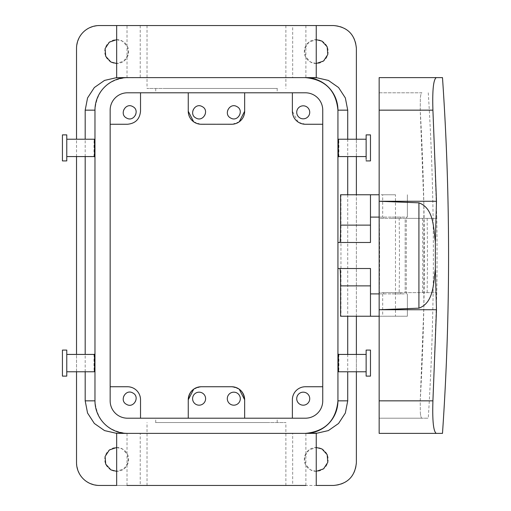 <?xml version="1.0" encoding="UTF-8"?>
<svg xmlns="http://www.w3.org/2000/svg" width="511" height="511" viewBox="0 0 511 511"><rect width="100%" height="100%" fill="white"/><g stroke="black" fill="none" stroke-linecap="round" stroke-linejoin="round"><path stroke-width="0.38" stroke-dasharray="2.56 1.92" d="M277.371 88.46L147.034 88.46L277.371 88.46M163.15 88.46L277.192 88.46L163.15 88.46M277.371 25.55L147.034 25.55L277.371 25.55M298.034 121.976L292.381 111.238L292.381 92.798L244.654 92.798L277.192 92.798L244.654 92.798L244.654 111.238C243.779 119.267 239.442 123.611 231.636 124.256L201.27 124.256A13.018 13.018 0 0 1 188.252 111.238C189.127 119.267 193.465 123.611 201.27 124.256L231.636 124.256A13.018 13.018 0 0 0 244.654 111.238L244.654 92.798L155.714 92.798L188.252 92.798L188.252 111.238L188.252 92.798L127.507 92.798A17.355 17.355 0 0 0 110.152 110.152L110.152 400.848A17.355 17.355 0 0 0 127.507 418.202L305.399 418.202A17.355 17.355 0 0 0 322.748 400.848L322.748 110.152A17.355 17.355 0 0 0 305.399 92.798L127.507 92.798A17.355 17.355 0 0 0 110.152 110.152L110.152 124.256L127.507 124.256C135.415 123.483 139.752 119.146 140.525 111.238L140.525 92.798M193.669 121.81L200.497 124.23M239.237 121.81L232.409 124.23M127.022 25.55L140.231 25.55L127.022 25.55L127.022 77.615L122.135 77.615M292.675 25.55L316.245 25.55L292.675 25.55L292.675 77.615L305.399 77.615L127.507 77.615A32.538 32.538 0 0 0 94.969 110.152C96.905 90.383 107.757 79.537 127.533 77.615M333.6 25.55L99.306 25.55C85.471 26.898 77.883 34.492 76.529 48.328L76.529 462.672C77.883 476.508 85.471 484.102 99.306 485.45L333.6 485.45A22.778 22.778 0 0 0 356.378 462.672L356.378 48.328A22.778 22.778 0 0 0 333.6 25.55M292.381 92.798L127.507 92.798A17.355 17.355 0 0 0 110.152 110.152L110.152 400.848A17.355 17.355 0 0 0 127.507 418.202L305.399 418.202A17.355 17.355 0 0 0 322.748 400.848L322.748 386.744L305.399 386.744C297.491 387.517 293.154 391.854 292.381 399.762L292.381 418.202L305.399 418.202A17.355 17.355 0 0 0 322.748 400.848L322.748 110.152A17.355 17.355 0 0 0 305.399 92.798A17.355 17.355 0 0 1 322.748 110.152L322.748 386.744M140.231 25.55L140.231 77.615L116.661 77.902M305.885 25.55L305.885 77.615L316.245 77.902M305.885 77.615L292.675 77.615M292.675 433.385L305.885 433.385L305.885 485.45L292.675 485.45L292.675 433.385L305.374 433.385A32.538 32.538 0 0 0 337.937 400.848L337.937 268.518L370.475 268.518L370.475 316.239M356.378 371.778L356.378 354.423M356.378 316.239L356.378 194.761M356.378 156.577L356.378 139.222M310.771 77.615L316.245 77.634M347.723 139.222L347.723 156.577M347.723 194.761L347.723 316.239M347.723 354.423L347.723 371.778M316.245 433.366L312.815 433.385L316.245 433.098M310.771 433.385L305.885 433.385M316.245 63.511L310.522 62.055L305.303 56.344L304.684 48.628L308.925 42.158L316.245 39.654M316.245 471.346L310.522 469.89L305.303 464.18L304.684 456.464L308.925 449.993L316.245 447.489M110.944 62.055A11.932 11.932 0 0 1 106.192 45.862A11.932 11.932 0 0 1 122.385 41.11A11.932 11.932 0 0 1 127.137 57.302A11.932 11.932 0 0 1 110.944 62.055M110.944 469.89A11.932 11.932 0 0 1 106.192 453.698A11.932 11.932 0 0 1 122.385 448.945A11.932 11.932 0 0 1 127.137 465.138A11.932 11.932 0 0 1 110.944 469.89M321.962 41.11A11.932 11.932 0 0 1 326.714 57.302A11.932 11.932 0 0 1 310.522 62.055A11.932 11.932 0 0 1 305.77 45.862A11.932 11.932 0 0 1 321.962 41.11M321.962 448.945A11.932 11.932 0 0 1 326.714 465.138A11.932 11.932 0 0 1 310.522 469.89A11.932 11.932 0 0 1 305.77 453.698A11.932 11.932 0 0 1 321.962 448.945M76.529 371.778L76.529 354.423M76.529 156.577L76.529 139.222M116.661 433.366L140.231 433.385L140.231 485.45L116.661 485.45M85.184 371.778L85.184 354.423M85.184 156.577L85.184 139.222M116.661 77.634L140.231 77.615M116.661 39.654L122.385 41.11L127.603 46.82L128.223 54.536L123.981 61.007L116.661 63.511M116.661 447.489L122.385 448.945L127.603 454.656L128.223 462.372L123.981 468.843L116.661 471.346M110.152 124.256L110.152 386.744L127.507 386.744C135.415 387.517 139.752 391.854 140.525 399.762L140.525 418.202L188.252 418.202L188.252 399.749C189.025 391.854 193.362 387.517 201.27 386.744L231.636 386.744C239.544 387.517 243.881 391.854 244.654 399.762L244.654 418.202L292.381 418.202M298.635 122.359L305.399 124.256L322.748 124.256M188.252 399.762L188.252 418.202L155.714 418.202L277.192 418.202L244.654 418.202L244.654 399.749L244.654 418.202M305.399 433.385L127.507 433.385A32.538 32.538 0 0 1 94.969 400.848L94.969 110.152L94.969 400.848C96.905 420.617 107.757 431.463 127.533 433.385L305.374 433.385L127.533 433.385M370.475 293.895L406.302 293.895L406.302 217.105L407.356 217.105L379.156 217.105M370.475 217.105L406.302 217.105M305.399 77.615A32.538 32.538 0 0 1 337.937 110.152L337.937 242.482L370.475 242.482L370.475 194.761M117.741 77.615L120.091 77.615M140.231 433.385L127.022 433.385L127.022 485.45C113.244 485.45 113.244 485.45 127.022 485.45L140.231 485.45M305.885 485.45L292.675 485.45M155.529 485.45L285.873 485.45L155.529 485.45M340.588 194.761L340.965 194.761L340.965 316.239L407.356 316.239L379.156 316.239L379.156 194.761L382.688 194.761L382.688 217.105M340.588 316.239L340.965 316.239M338.621 354.423L338.761 355.484C339.112 360.383 338.806 376.556 338.474 370.711M338.621 156.577L338.761 155.516C339.112 150.617 338.806 134.444 338.474 140.289M117.741 433.385L127.022 433.385M120.091 433.385L116.661 433.098M94.286 354.423L94.145 355.484C93.794 360.383 94.101 376.556 94.433 370.711M94.286 156.577L94.145 155.516C93.794 150.617 94.101 134.444 94.433 140.289M196.799 118.411A6.509 6.509 0 0 1 192.641 111.539M192.653 111.43A6.509 6.509 0 0 1 194.218 108.019M194.276 107.955A6.509 6.509 0 0 1 201.321 106.205M201.398 106.237A6.509 6.509 0 0 1 205.556 113.103M205.543 113.218A6.509 6.509 0 0 1 203.978 116.629M203.921 116.693A6.509 6.509 0 0 1 196.876 118.437M236.108 106.237A6.509 6.509 0 0 1 240.266 113.103M240.253 113.218A6.509 6.509 0 0 1 238.688 116.629M238.631 116.693A6.509 6.509 0 0 1 231.585 118.437M231.509 118.411A6.509 6.509 0 0 1 227.344 111.539M227.363 111.43A6.509 6.509 0 0 1 228.928 108.019M228.985 107.955A6.509 6.509 0 0 1 236.031 106.205M231.649 386.744L201.27 386.744M140.525 418.202L127.507 418.202A17.355 17.355 0 0 1 110.152 400.848L110.152 386.744M306.345 106.614A6.509 6.509 0 0 1 308.938 115.441A6.509 6.509 0 0 1 300.104 118.035A6.509 6.509 0 0 1 297.517 109.201A6.509 6.509 0 0 1 306.345 106.614M379.156 293.895L406.302 293.895M392.167 293.895L400.848 293.895L392.167 293.895M340.965 194.761L395.476 194.761L395.476 316.239M395.476 194.761L382.688 194.761M392.167 217.105L400.848 217.105L392.167 217.105M127.38 118.411A6.509 6.509 0 0 1 123.221 111.539M123.234 111.43A6.509 6.509 0 0 1 124.799 108.019M124.856 107.955A6.509 6.509 0 0 1 131.908 106.205M131.979 106.237A6.509 6.509 0 0 1 136.143 113.11M136.124 113.218A6.509 6.509 0 0 1 134.559 116.629M134.502 116.693A6.509 6.509 0 0 1 127.456 118.437M155.529 422.54L285.873 422.54L155.529 422.54M366.138 355.484L366.138 371.778L366.138 355.484M366.138 140.289L366.138 156.577L366.138 140.289M66.769 370.711L66.769 354.423L66.769 370.711M66.769 155.516L66.769 139.222L66.769 155.516M269.757 422.54L155.714 422.54L269.757 422.54M239.161 389.139L232.384 386.77M193.746 389.139L200.523 386.77M392.167 292.637L400.848 292.637L392.167 292.637C380.976 292.637 380.976 292.637 392.167 292.637C380.976 292.637 380.976 292.637 392.167 292.637M392.167 218.363L400.848 218.363L392.167 218.363M366.138 350.086L366.138 376.115M366.138 160.914L366.138 136.475M66.769 350.086L66.769 376.115M66.769 134.885L66.769 160.914M230.685 404.386A6.509 6.509 0 0 1 228.098 395.559A6.509 6.509 0 0 1 236.925 392.965A6.509 6.509 0 0 1 239.518 401.799A6.509 6.509 0 0 1 230.685 404.386M195.981 404.386A6.509 6.509 0 0 1 193.388 395.559A6.509 6.509 0 0 1 202.215 392.965A6.509 6.509 0 0 1 204.809 401.799A6.509 6.509 0 0 1 195.981 404.386M127.38 404.763A6.509 6.509 0 0 1 123.221 397.89M123.234 397.782A6.509 6.509 0 0 1 124.799 394.371M124.856 394.307A6.509 6.509 0 0 1 131.908 392.563M131.979 392.589A6.509 6.509 0 0 1 136.143 399.461M136.124 399.57A6.509 6.509 0 0 1 134.559 402.981M134.502 403.045A6.509 6.509 0 0 1 127.456 404.795M300.104 404.386A6.509 6.509 0 0 1 297.517 395.559A6.509 6.509 0 0 1 306.345 392.965A6.509 6.509 0 0 1 308.938 401.799A6.509 6.509 0 0 1 300.104 404.386M379.156 194.761L379.156 97.882L379.156 110.152L432.919 110.152L436.784 218.363L405.185 218.363L405.185 292.637L405.185 218.363L379.315 218.363A2534.221 2534.221 0 0 1 379.315 292.637L436.79 292.637L379.315 292.637L379.315 218.363L399.174 218.363A2554.08 2554.08 0 0 1 399.174 292.637M379.156 77.615L379.156 400.848L432.919 400.848L436.784 292.637A2591.69 2591.69 0 0 0 436.79 218.363L399.174 218.363M370.475 350.086L370.475 376.115M370.475 160.914L370.475 134.885M62.431 350.086L62.431 376.115M62.431 160.914L62.431 134.885M379.156 110.152L420.227 110.152L420.355 97.882C420.713 94.561 421.236 92.861 421.92 92.798L379.156 92.798L379.156 97.882L379.156 92.798L421.92 92.798C421.236 92.861 420.713 94.561 420.355 97.882L420.227 110.152C425.752 207.051 425.752 303.949 420.227 400.848L420.355 413.118L420.227 400.848L423.849 307.175L423.849 203.825L420.227 110.152L379.156 110.152L379.156 433.385L436.279 433.385M379.156 400.848L420.227 400.848L379.156 400.848L379.156 316.239M379.156 413.118L379.156 418.202L379.156 413.118M379.156 418.202L421.92 418.202L379.156 418.202M420.355 413.118C420.713 416.439 421.236 418.139 421.92 418.202L428.269 418.202L421.92 418.202C421.236 418.139 420.713 416.439 420.355 413.118M428.269 92.798C435.091 201.264 435.091 309.736 428.269 418.202M337.937 110.152L337.937 400.848M407.356 293.895L407.356 316.239L407.356 293.895M407.356 194.761L407.356 217.105L407.356 194.761M382.688 293.895L382.688 316.239M422.495 218.363A2577.401 2577.401 0 0 1 422.495 292.637M427.151 218.363A2582.051 2582.051 0 0 1 427.151 292.637M147.034 25.55L147.034 88.46M285.873 25.55L285.873 88.46M277.192 88.46L277.192 92.798M155.714 88.46L155.714 92.798M285.873 485.45L285.873 422.54M147.034 485.45L147.034 422.54M155.714 422.54L155.714 418.202M277.192 422.54L277.192 418.202M400.848 292.637L400.848 293.895M383.493 292.637L383.493 293.895M383.493 217.105L383.493 218.363M400.848 217.105L400.848 218.363"/><path stroke-width="0.77" d="M200.497 124.23L231.636 124.256A13.018 13.018 0 0 0 244.654 111.238L244.654 92.798L244.654 111.238L239.237 121.81M232.409 124.23L201.27 124.256A13.018 13.018 0 0 1 188.252 111.238L188.252 92.798L188.252 111.238L193.669 121.81M356.378 139.222L356.378 48.328C355.024 34.492 347.435 26.898 333.6 25.55L99.306 25.55A22.778 22.778 0 0 0 76.529 48.328L76.529 139.222M120.091 77.615C114.924 77.953 115.607 77.953 122.135 77.615L127.022 77.615M315.166 77.615L312.815 77.615C317.983 77.953 317.299 77.953 310.771 77.615L127.507 77.615A32.538 32.538 0 0 0 94.969 110.152L94.969 400.848A32.538 32.538 0 0 0 127.507 433.385L310.771 433.385C317.299 433.047 317.983 433.047 312.815 433.385L315.166 433.385M356.378 371.778L356.378 462.672C355.024 476.508 347.435 484.102 333.6 485.45L316.245 485.45L316.245 433.098M356.378 354.423L356.378 316.239M356.378 194.761L356.378 156.577M347.723 139.222L347.723 110.152L345.347 97.946L338.563 87.528L328.362 80.406L316.245 77.634M347.723 156.577L347.723 194.761M347.723 316.239L347.723 354.423M347.723 371.778L347.723 400.848L345.347 413.054L338.563 423.472L328.362 430.594L316.245 433.366M316.245 39.654L321.962 41.11L327.181 46.82L327.8 54.536L323.559 61.007L316.245 63.511M316.245 447.489L321.962 448.945L327.181 454.656L327.8 462.372L323.559 468.843L316.245 471.346M116.661 433.098L116.661 485.45L99.306 485.45A22.778 22.778 0 0 1 76.529 462.672L76.529 371.778M76.529 354.423L76.529 156.577M85.184 371.778L85.184 400.848L87.56 413.054L94.343 423.472L104.544 430.594L116.661 433.366M85.184 354.423L85.184 156.577M85.184 139.222L85.184 110.152L87.56 97.946L94.343 87.528L104.544 80.406L116.661 77.634M116.661 63.511L110.944 62.055L105.726 56.344L105.1 48.628L109.341 42.158L116.661 39.654M116.661 471.346L110.944 469.89L105.726 464.18L105.1 456.464L109.341 449.993L116.661 447.489M195.981 118.035C188.418 114.362 195.042 102.232 202.215 106.614C209.778 110.287 203.154 122.416 195.981 118.035M236.925 106.614C244.488 110.287 237.864 122.416 230.685 118.035C223.128 114.362 229.752 102.232 236.925 106.614M298.635 122.359L298.034 121.976M322.748 124.256L305.399 124.256A13.018 13.018 0 0 1 292.381 111.238L292.381 92.798M300.104 118.035A6.509 6.509 0 0 0 308.938 115.441A6.509 6.509 0 0 0 306.345 106.614A6.509 6.509 0 0 0 297.517 109.201A6.509 6.509 0 0 0 300.104 118.035M347.723 110.152L337.937 110.152L337.937 400.848C336.002 420.617 325.149 431.463 305.374 433.385A32.538 32.538 0 0 0 337.937 400.848L347.723 400.848M379.156 316.239L370.475 316.239L370.475 268.518L337.937 268.518M370.475 225.127L340.588 225.127L340.588 194.761L370.475 194.761L370.475 242.482L337.937 242.482M337.937 110.152C336.002 90.383 325.149 79.537 305.374 77.615A32.538 32.538 0 0 1 337.937 110.152M110.152 124.256L127.507 124.256C135.415 123.483 139.752 119.146 140.525 111.238L140.525 92.798M126.562 118.035C118.999 114.362 125.623 102.232 132.803 106.614C140.359 110.287 133.735 122.416 126.562 118.035M305.885 485.45L127.022 485.45C113.244 485.45 113.244 485.45 127.022 485.45M340.588 225.127C340.55 235.673 340.352 241.46 339.981 242.482M370.475 285.873L340.588 285.873L340.588 316.239L370.475 316.239M340.588 285.873C340.55 275.327 340.352 269.54 339.981 268.518M366.138 371.778L338.621 371.778L338.474 370.711C338.122 365.819 338.429 349.645 338.761 355.484M366.138 139.222L338.621 139.222L338.474 140.289C338.122 145.181 338.429 161.355 338.761 155.516M120.091 433.385C114.924 433.047 115.607 433.047 122.135 433.385L127.507 433.385L122.135 433.385M66.769 371.778L94.286 371.778L94.433 370.711C94.784 365.819 94.478 349.645 94.145 355.484M66.769 139.222L94.286 139.222L94.433 140.289C94.784 145.181 94.478 161.355 94.145 155.516M244.654 418.202L244.654 399.762C243.779 391.726 239.442 387.389 231.636 386.744L201.27 386.744L231.636 386.744A13.018 13.018 0 0 1 244.654 399.762L239.161 389.139M292.381 418.202L292.381 399.762A13.018 13.018 0 0 1 305.399 386.744L322.748 386.744M110.152 386.744L127.507 386.744A13.018 13.018 0 0 1 140.525 399.762L140.525 418.202M188.252 418.202L188.252 399.762C189.127 391.726 193.465 387.389 201.27 386.744A13.018 13.018 0 0 0 188.252 399.762L188.252 418.202M370.475 293.895L379.156 293.895M370.475 217.105L379.156 217.105M370.475 194.761L379.156 194.761M236.925 392.965A6.509 6.509 0 0 0 228.098 395.559A6.509 6.509 0 0 0 230.685 404.386A6.509 6.509 0 0 0 239.518 401.799A6.509 6.509 0 0 0 236.925 392.965M202.215 392.965A6.509 6.509 0 0 0 193.388 395.559A6.509 6.509 0 0 0 195.981 404.386A6.509 6.509 0 0 0 204.809 401.799A6.509 6.509 0 0 0 202.215 392.965M232.384 386.77L231.636 386.744M188.252 399.762L193.746 389.139M200.523 386.77L201.27 386.744M126.562 404.386C118.999 400.713 125.623 388.584 132.803 392.965C140.359 396.638 133.735 408.768 126.562 404.386M306.345 392.965A6.509 6.509 0 0 0 297.517 395.559A6.509 6.509 0 0 0 300.104 404.386A6.509 6.509 0 0 0 308.938 401.799A6.509 6.509 0 0 0 306.345 392.965M366.138 376.115L366.138 350.086L370.475 350.086L370.475 376.115L366.138 376.115M366.138 160.914L370.475 160.914L370.475 134.885L366.138 134.885L366.138 159.323M66.769 374.525L66.769 350.086L62.431 350.086L62.431 376.115L66.769 376.115L66.769 374.525M66.769 136.475L66.769 134.885L62.431 134.885L62.431 160.914L66.769 160.914L66.769 136.475M442.488 77.615L436.279 77.615L442.488 77.615C450.6 196.205 450.6 314.795 442.488 433.385L436.279 433.385L442.488 433.385M379.156 77.615L436.279 77.615C433.411 79.454 432.293 90.3 432.919 110.152C432.293 90.3 433.411 79.454 436.279 77.615L379.156 77.615L379.156 110.152L432.919 110.152L436.477 201.264L435.353 242.054L435.353 268.946L436.477 309.736L432.919 400.848C432.293 420.7 433.411 431.546 436.279 433.385C433.411 431.546 432.293 420.7 432.919 400.848L379.156 400.848L379.156 433.385L436.279 433.385M379.156 400.848L379.156 110.152M435.359 242.054C433.449 228.251 434.018 208.354 418.918 202.829L418.918 308.171L379.156 309.736L436.477 309.736M418.918 202.829L379.156 201.264L436.477 201.264M418.918 308.171C434.018 302.646 433.449 282.749 435.359 268.946M322.748 110.152A17.355 17.355 0 0 0 305.399 92.798L127.507 92.798A17.355 17.355 0 0 0 110.152 110.152L110.152 400.848A17.355 17.355 0 0 0 127.507 418.202L305.399 418.202A17.355 17.355 0 0 0 322.748 400.848L322.748 110.152M85.184 110.152L94.969 110.152M85.184 400.848L94.969 400.848M116.661 25.55L116.661 77.902M316.245 25.55L316.245 77.902M366.138 354.423L338.621 354.423M338.621 156.577L366.138 156.577M94.286 354.423L66.769 354.423M66.769 156.577L94.286 156.577"/></g></svg>

